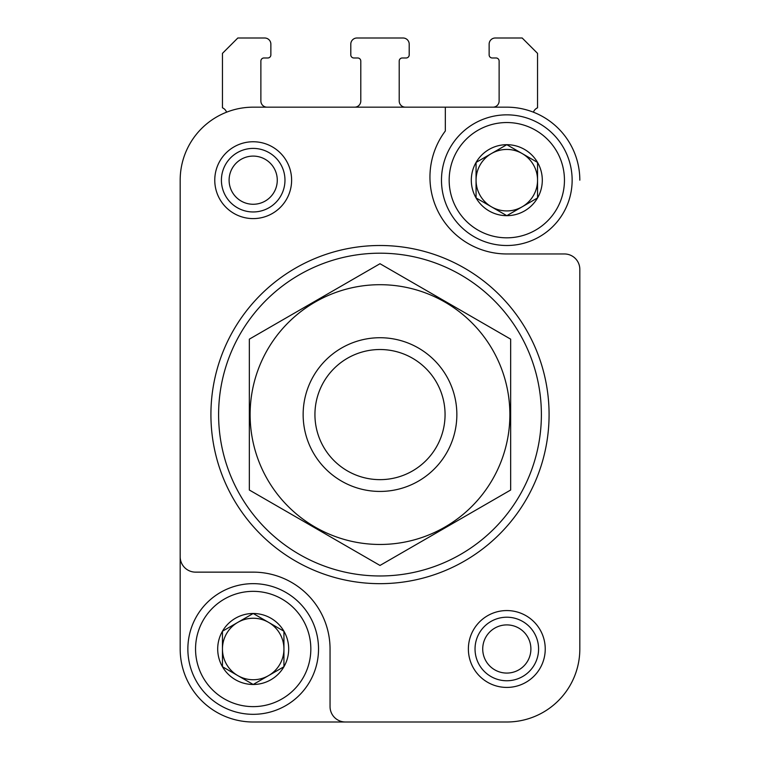 <?xml version="1.0" encoding="UTF-8"?>
<svg xmlns="http://www.w3.org/2000/svg" width="760" height="760" viewBox="0 0 760 760"><rect width="100%" height="100%" fill="white"/><g stroke="black" fill="none" stroke-linecap="round" stroke-linejoin="round"><path stroke-width="1.14" d="M283.936 666.739L253.194 684.484L222.452 666.739L222.452 631.237L253.194 613.491L283.936 631.237L283.936 666.739A35.501 35.501 0 0 1 222.452 666.739A35.501 35.501 0 0 1 253.194 613.491A35.501 35.501 0 0 1 283.936 666.739L283.936 648.992A30.742 30.742 0 0 1 268.565 675.611L283.936 666.739M537.548 197.932L506.806 215.678L476.064 197.932L476.064 162.431L506.806 144.685L537.548 162.431L537.548 197.932A35.501 35.501 0 0 1 476.064 197.932A35.501 35.501 0 0 1 506.806 144.685A35.501 35.501 0 0 1 537.548 197.932L537.548 180.177A30.742 30.742 0 0 1 522.177 206.805L537.548 197.932M180.177 591.346L180.177 314.678M345.42 722L253.194 722A73.007 73.007 0 0 1 180.177 648.992L180.177 556.767A15.371 15.371 0 0 0 195.548 572.137L253.194 572.137A76.855 76.855 0 0 1 330.049 648.992L330.049 706.629A15.371 15.371 0 0 0 345.42 722L506.806 722A73.007 73.007 0 0 0 579.823 648.992L579.823 269.334A15.371 15.371 0 0 0 564.452 253.963L506.806 253.963A76.855 76.855 0 0 1 445.322 130.995L445.322 107.169L253.194 107.169A73.007 73.007 0 0 0 180.177 180.177L180.177 556.767M579.823 269.334L579.823 514.491M579.823 180.177A73.007 73.007 0 0 0 506.806 107.169L445.322 107.169M468.378 648.992A38.428 38.428 0 0 1 526.024 615.714A38.428 38.428 0 0 1 526.024 682.271A38.428 38.428 0 0 1 468.378 648.992M214.766 180.177A38.428 38.428 0 0 1 272.403 146.898A38.428 38.428 0 0 1 272.403 213.456A38.428 38.428 0 0 1 214.766 180.177M506.806 722L253.194 722M354.635 107.169A6.146 6.146 0 0 0 360.791 101.023L360.791 61.056A3.078 3.078 0 0 0 357.713 57.978L353.865 57.978A3.078 3.078 0 0 1 350.797 54.91L350.797 44.146A6.146 6.146 0 0 1 356.944 38L403.056 38A6.146 6.146 0 0 1 409.203 44.146L409.203 54.91A3.078 3.078 0 0 1 406.134 57.978L402.287 57.978A3.078 3.078 0 0 0 399.209 61.056L399.209 101.023A6.146 6.146 0 0 0 405.365 107.169M492.974 107.169A6.146 6.146 0 0 0 499.12 101.023L499.12 61.056A3.078 3.078 0 0 0 496.052 57.978L492.204 57.978A3.078 3.078 0 0 1 489.136 54.91L489.136 44.146A6.146 6.146 0 0 1 495.282 38L522.177 38L537.548 53.371L537.548 107.806A7.685 7.685 0 0 0 533.415 112.186M226.584 112.186A7.685 7.685 0 0 0 222.452 107.806L222.452 53.371L237.823 38L264.717 38A6.146 6.146 0 0 1 270.864 44.146L270.864 54.91A3.078 3.078 0 0 1 267.795 57.978L263.948 57.978A3.078 3.078 0 0 0 260.88 61.056L260.88 101.023A6.146 6.146 0 0 0 267.026 107.169M180.177 180.177L180.177 237.823M579.823 648.992L579.823 591.346M218.605 414.58A161.395 161.395 0 0 1 460.693 274.816A161.395 161.395 0 0 1 460.693 554.353A161.395 161.395 0 0 1 218.605 414.58M210.919 414.58A169.081 169.081 0 0 1 464.541 268.156A169.081 169.081 0 0 1 464.541 561.013A169.081 169.081 0 0 1 210.919 414.58M221.416 180.177A31.768 31.768 0 0 1 269.078 152.665A31.768 31.768 0 0 1 269.078 207.698A31.768 31.768 0 0 1 221.416 180.177M475.038 648.992A31.768 31.768 0 0 1 522.69 621.471A31.768 31.768 0 0 1 522.69 676.505A31.768 31.768 0 0 1 475.038 648.992M449.169 180.177A57.636 57.636 0 0 1 535.629 130.264A57.636 57.636 0 0 1 535.629 230.1A57.636 57.636 0 0 1 449.169 180.177M441.484 180.177A65.322 65.322 0 0 1 539.476 123.605A65.322 65.322 0 0 1 539.476 236.749A65.322 65.322 0 0 1 441.484 180.177M195.548 648.992A57.636 57.636 0 0 1 282.007 599.07A57.636 57.636 0 0 1 282.007 698.906A57.636 57.636 0 0 1 195.548 648.992M187.862 648.992A65.322 65.322 0 0 1 285.855 592.41A65.322 65.322 0 0 1 285.855 705.565A65.322 65.322 0 0 1 187.862 648.992M522.177 206.805A30.742 30.742 0 0 1 491.435 206.805L506.806 215.678L522.177 206.805M491.435 206.805A30.742 30.742 0 0 1 476.064 180.177L476.064 197.932L491.435 206.805M476.064 180.177A30.742 30.742 0 0 1 491.435 153.558L476.064 162.431L476.064 180.177M506.806 144.685L491.435 153.558A30.742 30.742 0 0 1 522.177 153.558L506.806 144.685M522.177 153.558A30.742 30.742 0 0 1 537.548 180.177L537.548 162.431L522.177 153.558M268.565 675.611A30.742 30.742 0 0 1 237.823 675.611L253.194 684.484L268.565 675.611M237.823 675.611A30.742 30.742 0 0 1 222.452 648.992L222.452 666.739L237.823 675.611M222.452 648.992A30.742 30.742 0 0 1 237.823 622.364L222.452 631.237L222.452 648.992M253.194 613.491L237.823 622.364A30.742 30.742 0 0 1 268.565 622.364L253.194 613.491M268.565 622.364A30.742 30.742 0 0 1 283.936 648.992L283.936 631.237L268.565 622.364M314.934 414.58A65.065 65.065 0 0 1 412.528 358.235A65.065 65.065 0 0 1 412.528 470.934A65.065 65.065 0 0 1 314.934 414.58M303.145 414.58A76.855 76.855 0 0 1 418.427 348.023A76.855 76.855 0 0 1 418.427 481.137A76.855 76.855 0 0 1 303.145 414.58M249.347 339.15L249.347 490.019L380 565.45L510.653 490.019L510.653 339.15L380 263.72L249.347 339.15M380 544.464A129.884 129.884 0 0 0 492.48 349.638A129.884 129.884 0 0 0 267.52 349.638A129.884 129.884 0 0 0 380 544.464M229.102 180.177A24.082 24.082 0 0 1 265.231 159.325A24.082 24.082 0 0 1 265.231 201.039A24.082 24.082 0 0 1 229.102 180.177M482.724 648.992A24.082 24.082 0 0 1 518.852 628.13A24.082 24.082 0 0 1 518.852 669.845A24.082 24.082 0 0 1 482.724 648.992"/></g></svg>

